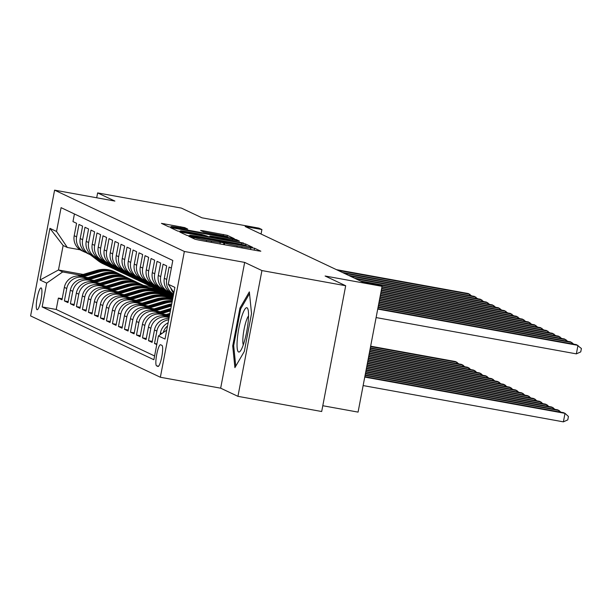 <?xml version="1.0" encoding="UTF-8"?>
<svg xmlns="http://www.w3.org/2000/svg" width="612" height="612" viewBox="0 0 612 612"><rect width="100%" height="100%" fill="white"/><g stroke="black" fill="none" stroke-linecap="round" stroke-linejoin="round"><path stroke-width="0.92" d="M190.638 236.507L188.748 236.286L195.014 239.246L198.892 240.118L258.08 250.843L260.834 251.203L254.516 248.204L250.721 247.753A10.886 0.528 10.8 0 1 250.889 247.883A10.886 0.528 10.8 0 1 242.084 246.735L237.15 245.84A10.886 0.528 10.8 0 1 224.742 243.041L220.136 242.207A10.886 0.528 10.8 0 1 220.305 242.337A10.886 0.528 10.8 0 1 211.5 241.189L206.573 240.302A10.886 0.528 10.8 0 1 194.157 237.502L190.638 236.507M37.026 309.695A11.085 2.058 -79.7 0 0 37.125 309.733A11.085 2.058 -79.7 0 0 41.073 299.459A11.085 2.058 -79.7 0 0 41.18 287.938A11.085 2.058 -79.7 0 0 41.081 287.908A11.085 2.058 -79.7 0 0 37.125 298.182A11.085 2.058 -79.7 0 0 37.026 309.695M184.671 227.603L161.438 223.357L168.445 226.692L172.324 227.565L234.266 238.649L227.259 235.322L203.322 230.808L200.568 230.449L203.597 231.902L217.421 234.58A9.096 0.444 10.8 0 1 227.939 237.028A9.096 0.444 10.8 0 1 220.58 236.064L181.611 229.003A9.096 0.444 10.8 0 1 171.1 226.555A9.096 0.444 10.8 0 1 178.459 227.519L187.7 229.049L184.671 227.603L184.48 228.605M261.928 270.565L244.662 262.403L220.664 388.176L237.938 396.339L261.928 270.565L345.688 285.743L325.11 276.012L382.064 286.332L379.058 284.917L362.312 281.88L245.16 226.517L261.913 229.554L258.907 228.131L201.96 217.811L181.381 208.088L97.629 192.91L96.696 197.775M244.662 262.403L184.357 251.471L54.59 190.148L114.895 201.073L97.629 192.91M182.529 232.384L179.829 232.07L186.782 235.352L190.661 236.232L252.603 247.317L245.596 243.989L241.717 243.109L182.529 232.384L182.361 233.264M177.618 231.022L170.656 227.733L173.357 228.054L232.545 238.779L236.423 239.652L239.453 241.097L212.701 236.393L209.947 236.033L211.974 237.005L243.599 243.056L177.618 231.022M345.688 285.743L321.69 411.516L237.938 396.339M62.179 298.778L58.385 298.09L61.988 299.788L64.352 287.38L66.762 288.52A13.862 13.602 -64.7 0 1 82.75 277.351L86.636 278.055M68.192 301.617L64.39 300.928L67.993 302.634L70.365 290.226L72.767 291.358A13.862 13.602 -64.7 0 1 88.763 280.189L92.649 280.893M74.197 304.455L70.395 303.766L74.006 305.472L76.37 293.064L78.772 294.196A13.862 13.602 -64.7 0 1 94.768 283.027L98.654 283.731M80.203 307.293L76.408 306.604L80.011 308.31L82.375 295.902L84.777 297.034A13.862 13.602 -64.7 0 1 100.773 285.865L104.66 286.569M86.216 310.131L82.413 309.442L86.017 311.148L88.388 298.74L90.79 299.872A13.862 13.602 -64.7 0 1 106.786 288.703L110.673 289.407M92.221 312.969L88.419 312.281L92.022 313.987L94.393 301.578L96.795 302.718A13.862 13.602 -64.7 0 1 112.792 291.549L116.678 292.253M98.226 315.807L94.432 315.119L98.035 316.825L100.399 304.416L102.801 305.556A13.862 13.602 -64.7 0 1 118.797 294.387L122.683 295.091M104.231 318.653L100.437 317.965L104.04 319.663L106.404 307.255L108.814 308.394A13.862 13.602 -64.7 0 1 124.802 297.225L128.688 297.929M110.244 321.491L106.442 320.803L110.045 322.501L112.417 310.093L114.819 311.233A13.862 13.602 -64.7 0 1 130.815 300.064L134.701 300.767M116.249 324.329L112.447 323.641L116.058 325.347L118.422 312.939L120.824 314.071A13.862 13.602 -64.7 0 1 136.82 302.902L140.706 303.606M122.255 327.168L118.46 326.479L122.063 328.185L124.427 315.777L126.829 316.909A13.862 13.602 -64.7 0 1 142.826 305.74L146.712 306.444M128.268 330.006L124.465 329.317L128.069 331.023L130.44 318.615L132.842 319.747A13.862 13.602 -64.7 0 1 148.838 308.578L152.725 309.282M134.273 332.844L130.471 332.155L134.082 333.861L136.445 321.453L138.847 322.585A13.862 13.602 -64.7 0 1 154.844 311.416L158.73 312.12M140.278 335.682L136.484 334.993L140.087 336.699L142.451 324.291L144.853 325.431A13.862 13.602 -64.7 0 1 160.849 314.262L164.735 314.966M146.283 338.52L142.489 337.839L146.092 339.538L148.464 327.129L150.866 328.269A13.862 13.602 -64.7 0 1 166.854 317.1L169.142 317.513M152.296 341.366L148.494 340.677L152.097 342.376L154.469 329.967L156.871 331.107A13.862 13.602 -64.7 0 1 168.698 319.839M156.894 343.944L154.507 343.516L156.771 344.587M171.36 268.094L169.096 267.023L166.724 279.432A13.862 13.602 -64.7 0 0 173.609 294.089L171.804 293.255A13.862 13.602 115.3 0 1 164.322 278.299L166.724 279.432M164.322 278.299L166.694 265.891L163.09 264.185L160.719 276.593A13.862 13.602 -64.7 0 0 170.067 292.268M168.201 291.557L165.798 290.417A13.862 13.602 115.3 0 1 158.317 275.461L160.681 263.053L157.077 261.347L154.714 273.755A13.862 13.602 -64.7 0 0 164.054 289.43M162.188 288.719L159.786 287.579A13.862 13.602 115.3 0 1 152.311 272.623L154.675 260.215L151.072 258.509L148.708 270.917A13.862 13.602 -64.7 0 0 158.049 286.592M156.182 285.873L153.78 284.741A13.862 13.602 115.3 0 1 146.299 269.785L148.67 257.377L145.067 255.671L142.695 268.079A13.862 13.602 -64.7 0 0 152.044 283.754M150.177 283.035L147.775 281.903A13.862 13.602 115.3 0 1 140.293 266.939L142.665 254.531L139.054 252.833L136.69 265.241A13.862 13.602 -64.7 0 0 146.038 280.916M144.172 280.197L141.762 279.064A13.862 13.602 115.3 0 1 134.288 264.101L136.652 251.693L133.049 249.994L130.685 262.403A13.862 13.602 -64.7 0 0 140.026 278.077M138.159 277.358L135.757 276.226A13.862 13.602 115.3 0 1 128.283 261.263L130.647 248.855L127.044 247.156L124.672 259.565A13.862 13.602 -64.7 0 0 134.02 275.239M132.154 274.52L129.752 273.38A13.862 13.602 115.3 0 1 122.27 258.425L124.641 246.016L121.031 244.31L118.667 256.719A13.862 13.602 -64.7 0 0 128.015 272.394M126.149 271.682L123.746 270.542A13.862 13.602 115.3 0 1 116.265 255.587L118.629 243.178L115.025 241.472L112.662 253.881A13.862 13.602 -64.7 0 0 122.002 269.555M120.136 268.844L117.734 267.704A13.862 13.602 115.3 0 1 110.259 252.748L112.623 240.34L109.02 238.634L106.649 251.042A13.862 13.602 -64.7 0 0 115.997 266.717M114.13 266.006L111.728 264.866A13.862 13.602 115.3 0 1 104.247 249.91L106.618 237.502L103.015 235.796L100.643 248.204A13.862 13.602 -64.7 0 0 109.992 263.879M108.125 263.16L105.723 262.028A13.862 13.602 115.3 0 1 98.241 247.072L100.605 234.664L97.002 232.958L94.638 245.366A13.862 13.602 -64.7 0 0 103.979 261.041M102.12 260.322L99.71 259.19A13.862 13.602 115.3 0 1 92.236 244.226L94.6 231.818L90.997 230.12L88.633 242.528A13.862 13.602 -64.7 0 0 97.974 258.203M96.107 257.484L93.705 256.352A13.862 13.602 115.3 0 1 86.223 241.388L88.595 228.98L84.992 227.282L82.62 239.69A13.862 13.602 -64.7 0 0 91.968 255.365M90.102 254.646L87.7 253.513A13.862 13.602 115.3 0 1 80.218 238.55L82.589 226.142L78.979 224.443L76.615 236.844A13.862 13.602 -64.7 0 0 85.963 252.527M153.704 290.21L162.364 291.779M64.352 287.38A13.862 13.602 115.3 0 1 80.348 276.211L88.097 277.618M151.302 289.071L159.923 290.631M159.709 293.049L168.369 294.617M70.365 290.226A13.862 13.602 115.3 0 1 86.361 279.057L94.103 280.457M157.307 291.909L165.929 293.469M165.722 295.887L173.012 297.21M76.37 293.064A13.862 13.602 115.3 0 1 92.366 281.895L100.108 283.295M163.312 294.747L171.941 296.315M171.727 298.725L172.691 298.901M82.375 295.902A13.862 13.602 115.3 0 1 98.371 284.733L106.121 286.133M169.325 297.585L172.821 298.22M88.388 298.74A13.862 13.602 115.3 0 1 104.377 287.571L112.126 288.971M94.393 301.578A13.862 13.602 115.3 0 1 110.39 290.409L118.131 291.817M100.399 304.416A13.862 13.602 115.3 0 1 116.395 293.247L124.137 294.655M106.404 307.255A13.862 13.602 115.3 0 1 122.4 296.086L130.149 297.493M112.417 310.093A13.862 13.602 115.3 0 1 128.413 298.924L136.155 300.331M118.422 312.939A13.862 13.602 115.3 0 1 134.418 301.77L142.16 303.17M124.427 315.777A13.862 13.602 115.3 0 1 140.423 304.608L148.173 306.008M130.44 318.615A13.862 13.602 115.3 0 1 146.429 307.446L154.178 308.846M136.445 321.453A13.862 13.602 115.3 0 1 152.442 310.284L160.183 311.684M142.451 324.291A13.862 13.602 115.3 0 1 158.447 313.122L166.196 314.53M148.464 327.129A13.862 13.602 115.3 0 1 164.452 315.96L169.264 316.832M161.92 345.375L160.604 344.755A10.741 1.989 -79.7 0 0 160.505 344.724A10.741 1.989 -79.7 0 0 156.68 354.669A10.741 1.989 -79.7 0 0 156.58 365.831L157.904 366.45A10.741 1.989 -79.7 0 0 157.995 366.481A10.741 1.989 -79.7 0 0 161.828 356.536A10.741 1.989 -79.7 0 0 161.92 345.375M184.357 251.471L160.359 377.252L30.6 315.922L54.59 190.148M58.385 298.09L56.212 309.473L42.144 306.926L153.88 359.734L158.416 335.934L166.732 330.136M42.144 306.926L46.68 283.127L40.071 280.005L49.932 228.337L56.534 231.458L61.078 207.659L172.814 260.467L168.277 284.266L174.887 287.388L165.026 339.063L158.416 335.934M74.427 213.97L72.973 221.598L76.576 223.303L74.213 235.712A13.862 13.602 115.3 0 0 81.694 250.668L84.096 251.807M168.132 322.792A13.862 13.602 115.3 0 0 160.474 332.813L160.099 334.764M154.507 343.516L156.871 331.107M148.494 340.677L150.866 328.269M142.489 337.839L144.853 325.431M136.484 334.993L138.847 322.585M130.471 332.155L132.842 319.747M124.465 329.317L126.829 316.909M118.46 326.479L120.824 314.071M112.447 323.641L114.819 311.233M106.442 320.803L108.814 308.394M100.437 317.965L102.801 305.556M94.432 315.119L96.795 302.718M88.419 312.281L90.79 299.872M82.413 309.442L84.777 297.034M76.408 306.604L78.772 294.196M70.395 303.766L72.767 291.358M64.39 300.928L66.762 288.52M56.212 309.473L154.599 355.97M152.113 286.944L143.3 285.345M83.178 274.451L58.469 269.976L62.676 271.957L80.631 275.216M147.699 287.365L156.351 288.933M322.799 405.725L358.074 412.113L382.064 286.332M220.664 388.176L160.359 377.252M261.056 234.029L261.913 229.554M80.134 249.803L67.343 247.485L63.135 245.496L58.469 269.976L40.071 280.005M173.892 292.597L168.277 284.266M163.205 332.599A13.862 13.602 -64.7 0 1 167.543 325.89M170.702 287.862A13.862 13.602 115.3 0 0 173.785 293.163M168.927 318.615A13.862 13.602 115.3 0 0 154.469 329.967M172.944 297.547L166.839 296.438M169.539 295.175L160.834 293.599M163.534 292.337L154.828 290.761M56.534 231.458L67.343 247.485M62.676 271.957L46.68 283.127M157.529 289.499L148.823 287.923M49.932 228.337L63.135 245.496M249.352 291.878L239.942 308.081L232.713 345.964L234.901 367.636L244.31 351.441L251.532 313.558L249.352 291.878M233.73 346.147L232.713 345.964M241.029 308.28L239.942 308.081M190.737 235.88L246.445 245.726A10.886 0.528 10.8 0 0 234.036 242.933L198.518 236.492A10.886 0.528 10.8 0 0 189.72 235.345A10.886 0.528 10.8 0 0 189.888 235.482L190.676 236.232M187.792 231.879A9.096 0.444 10.8 0 0 180.433 230.915A9.096 0.444 10.8 0 0 190.944 233.371L207.369 236.171L201.516 234.365L187.792 231.879M363.138 385.568L563.392 421.852L565.014 413.352L563.507 412.649L364.836 376.64M364.76 377.068L565.014 413.352L568.433 416.481L567.783 419.878L563.392 421.852M376.105 317.574L576.359 353.866L577.98 345.367L377.726 309.075M576.359 353.866L580.75 351.892L581.4 348.496L576.481 344.655L377.803 308.655M238.581 351.977A22.522 4.177 -79.7 0 0 240.34 351.066A22.522 4.177 -79.7 0 0 246.904 330.625A22.522 4.177 -79.7 0 0 247.937 309.182A22.522 4.177 -79.7 0 0 247.011 307.782A22.522 4.177 -79.7 0 0 238.887 328.04A22.522 4.177 -79.7 0 0 238.581 351.977M235.75 366.167L233.677 345.581L240.677 308.876L249.528 293.638M248.526 315.983A15.422 2.861 -79.7 0 0 243.943 330.09A15.422 2.861 -79.7 0 0 243.285 344.908M365.081 375.378L559.008 410.514L557.501 409.803L365.157 374.949M558.764 411.784L559.008 410.514L560.799 412.151M365.402 373.68L552.996 407.676L551.496 406.965L365.479 373.259M552.758 408.946L552.996 407.676L554.786 409.313M168.124 318.584L168.981 318.332M365.724 371.989L546.99 404.838L545.491 404.127L365.808 371.568M546.745 406.108L546.99 404.838L548.78 406.475M167.374 316.488L169.455 315.868M162.119 315.746L169.922 313.413M165.546 316.159L169.631 314.935M169.746 314.346L164.383 315.953M366.045 370.298L540.985 402L539.478 401.288L366.129 369.877M540.74 403.27L540.985 402L542.775 403.637M571.73 343.799L571.975 342.529L378.048 307.385M573.765 344.166L570.476 341.817L378.132 306.964M565.725 340.961L565.97 339.691L378.369 305.694M567.76 341.328L564.463 338.979L378.453 305.273M559.72 338.115L559.957 336.852L378.69 304.003M561.747 338.49L558.458 336.141L378.774 303.583M553.707 335.277L553.952 334.007L379.019 302.313M555.742 335.644L552.452 333.303L379.096 301.884M161.369 313.65L170.388 310.95M156.114 312.908L170.863 308.486M159.533 313.321L170.572 310.016M170.679 309.42L158.378 313.107M366.366 368.608L534.972 399.162L533.473 398.45L366.45 368.187M534.735 400.432L534.972 399.162L536.762 400.799M168.323 291.61L173.341 295.458M171.276 292.995L173.494 294.693M547.702 332.438L547.947 331.168L379.341 300.614M549.737 332.806L546.439 330.465L379.417 300.194M169.272 292.008L173.403 295.168M173.433 294.984L169.776 292.184M155.364 310.812L171.329 306.031M150.108 310.07L168.522 304.547A26.507 26.018 -64.7 0 1 171.75 303.804M153.528 310.483L170.381 305.434A26.507 26.018 -64.7 0 1 171.505 305.12M171.605 304.585A26.507 26.018 115.3 0 0 169.662 305.09L152.373 310.269M366.695 366.917L528.967 396.324L527.467 395.612L366.772 366.489M528.722 397.586L528.967 396.324L530.757 397.961M162.318 288.772L170.358 294.93A26.507 26.018 115.3 0 0 173.097 296.759M165.271 290.157L173.196 296.223M541.697 329.6L541.934 328.33L379.662 298.924M543.724 329.967L540.434 327.619L379.746 298.503M163.266 289.17L171.498 295.466A26.507 26.018 115.3 0 0 173.127 296.621M173.15 296.491A26.507 26.018 -64.7 0 1 172.217 295.81L163.771 289.346M149.351 307.974L165.515 303.131A26.507 26.018 -64.7 0 1 172.087 302.053M144.095 307.232L162.509 301.708A26.507 26.018 -64.7 0 1 172.339 300.722M147.523 307.645L164.376 302.588A26.507 26.018 -64.7 0 1 172.194 301.494M172.255 301.18A26.507 26.018 115.3 0 0 163.656 302.252L146.36 307.431M367.016 365.219L522.962 393.478L521.455 392.774L367.093 364.798M522.717 394.748L522.962 393.478L524.752 395.115M156.305 285.934L164.345 292.092A26.507 26.018 115.3 0 0 168.966 294.908L170.105 295.443A26.507 26.018 115.3 0 0 170.465 295.611M159.265 287.319L167.351 293.508A26.507 26.018 115.3 0 0 171.964 296.323A26.507 26.018 115.3 0 0 173.089 296.82M535.684 326.762L535.928 325.492L379.983 297.233M537.718 327.129L534.429 324.781L380.067 296.812M157.261 286.324L165.485 292.628A26.507 26.018 115.3 0 0 170.105 295.443M171.964 296.323L170.825 295.787A26.507 26.018 -64.7 0 1 166.212 292.972L157.766 286.5M143.346 305.136L159.51 300.293A26.507 26.018 -64.7 0 1 172.515 299.803M138.09 304.393L156.504 298.87A26.507 26.018 -64.7 0 1 172.615 299.276M141.51 304.799L158.37 299.75A26.507 26.018 -64.7 0 1 172.561 299.559M172.584 299.429A26.507 26.018 115.3 0 0 157.644 299.413L140.355 304.592M367.338 363.528L516.949 390.64L515.449 389.936L367.422 363.107M516.712 391.909L516.949 390.64L518.739 392.277M150.3 283.096L158.34 289.254A26.507 26.018 115.3 0 0 162.96 292.069L164.1 292.605A26.507 26.018 115.3 0 0 164.46 292.773M153.26 284.481L161.346 290.669A26.507 26.018 115.3 0 0 165.959 293.485A26.507 26.018 115.3 0 0 167.489 294.15M529.678 323.924L529.923 322.654L380.304 295.542M531.713 324.291L528.416 321.943L380.389 295.122M151.248 283.486L159.48 289.79A26.507 26.018 115.3 0 0 164.1 292.605M165.959 293.485L164.819 292.949A26.507 26.018 -64.7 0 1 160.199 290.134L151.753 283.662M137.34 302.297L153.497 297.455A26.507 26.018 -64.7 0 1 171.903 298.809A26.507 26.018 -64.7 0 1 172.638 299.169M132.085 301.548L150.498 296.032A26.507 26.018 -64.7 0 1 168.904 297.386L170.044 297.929A26.507 26.018 115.3 0 0 151.638 296.575L134.349 301.754M135.504 301.961L152.357 296.912A26.507 26.018 -64.7 0 1 170.763 298.266L171.903 298.809M367.659 361.837L510.943 387.801L509.444 387.09L367.743 361.417M510.699 389.071L510.943 387.801L512.734 389.439M144.294 280.258L152.334 286.416A26.507 26.018 115.3 0 0 156.947 289.231L158.087 289.767A26.507 26.018 115.3 0 0 158.454 289.935M147.247 281.642L155.333 287.831A26.507 26.018 115.3 0 0 159.954 290.646A26.507 26.018 115.3 0 0 161.476 291.312M523.673 321.086L523.918 319.816L380.633 293.852M525.708 321.453L522.411 319.104L380.71 293.423M145.243 280.648L153.474 286.952A26.507 26.018 115.3 0 0 158.087 289.767M159.954 290.646L158.814 290.111A26.507 26.018 -64.7 0 1 154.193 287.296L145.748 280.824M131.335 299.459L147.492 294.617A26.507 26.018 -64.7 0 1 165.898 295.971A26.507 26.018 -64.7 0 1 167.374 296.728M126.072 298.71L144.486 293.194A26.507 26.018 -64.7 0 1 162.891 294.548L164.031 295.091A26.507 26.018 115.3 0 0 145.633 293.729L128.344 298.916M129.499 299.123L146.352 294.074A26.507 26.018 -64.7 0 1 164.758 295.428L165.898 295.971M367.98 360.147L504.938 384.963L503.439 384.252L368.064 359.726M504.693 386.233L504.938 384.963L506.728 386.6M138.281 277.42L146.322 283.57A26.507 26.018 115.3 0 0 150.942 286.385L152.082 286.929A26.507 26.018 115.3 0 0 152.442 287.097M141.242 278.804L149.328 284.993A26.507 26.018 115.3 0 0 153.949 287.808A26.507 26.018 115.3 0 0 155.471 288.466M517.668 318.248L517.905 316.978L380.955 292.161M519.695 318.615L516.406 316.266L381.031 291.733M139.238 277.81L147.469 284.113A26.507 26.018 115.3 0 0 152.082 286.929M153.949 287.808L152.801 287.265A26.507 26.018 -64.7 0 1 148.188 284.45L139.743 277.986M125.322 296.621L141.487 291.771A26.507 26.018 -64.7 0 1 159.893 293.133A26.507 26.018 -64.7 0 1 161.369 293.89M120.067 295.871L138.48 290.356A26.507 26.018 -64.7 0 1 156.886 291.71L158.026 292.253A26.507 26.018 115.3 0 0 139.62 290.891L122.331 296.078M123.494 296.285L140.347 291.236A26.507 26.018 -64.7 0 1 158.745 292.59L159.893 293.133M368.309 358.456L498.933 382.125L497.426 381.414L368.386 358.028M498.688 383.395L498.933 382.125L500.723 383.762M132.276 274.574L140.316 280.732A26.507 26.018 115.3 0 0 144.937 283.547L146.077 284.09A26.507 26.018 115.3 0 0 146.436 284.259M135.237 275.958L143.323 282.155A26.507 26.018 115.3 0 0 147.936 284.97A26.507 26.018 115.3 0 0 149.466 285.628M511.655 315.402L511.9 314.14L381.276 290.463M513.69 315.777L510.4 313.428L381.36 290.042M133.232 274.972L141.456 281.275A26.507 26.018 115.3 0 0 146.077 284.09M147.936 284.97L146.796 284.427A26.507 26.018 -64.7 0 1 142.183 281.612L133.737 275.148M119.317 293.775L135.482 288.933A26.507 26.018 -64.7 0 1 153.88 290.295A26.507 26.018 -64.7 0 1 155.364 291.052M114.061 293.033L132.475 287.518A26.507 26.018 -64.7 0 1 150.881 288.872L152.021 289.407A26.507 26.018 115.3 0 0 133.615 288.053L116.326 293.24M117.481 293.446L134.334 288.397A26.507 26.018 -64.7 0 1 152.74 289.751L153.88 290.295M368.631 356.765L492.92 379.287L491.421 378.576L368.707 356.337M492.683 380.557L492.92 379.287L494.71 380.924M126.271 271.736L134.311 277.894A26.507 26.018 115.3 0 0 138.924 280.709L140.071 281.252A26.507 26.018 115.3 0 0 140.431 281.421M129.224 273.12L137.31 279.317A26.507 26.018 115.3 0 0 141.93 282.132A26.507 26.018 115.3 0 0 143.453 282.79M505.65 312.564L505.894 311.294L381.597 288.772M507.685 312.931L504.387 310.59L381.681 288.351M127.22 272.133L135.451 278.437A26.507 26.018 115.3 0 0 140.071 281.252M141.93 282.132L140.791 281.589A26.507 26.018 -64.7 0 1 136.17 278.774L127.724 272.309M120.258 268.897L128.298 275.056A26.507 26.018 115.3 0 0 132.919 277.871L134.059 278.414A26.507 26.018 115.3 0 0 134.426 278.575M123.219 270.282L131.305 276.479A26.507 26.018 115.3 0 0 135.925 279.294A26.507 26.018 115.3 0 0 137.448 279.952M499.644 309.726L499.882 308.456L381.919 287.082M501.672 310.093L498.382 307.752L382.003 286.661M121.214 269.295L129.446 275.599A26.507 26.018 115.3 0 0 134.059 278.414M135.925 279.294L134.785 278.751A26.507 26.018 -64.7 0 1 130.165 275.935L121.719 269.471M114.253 266.059L122.293 272.218A26.507 26.018 115.3 0 0 126.914 275.033L128.053 275.568A26.507 26.018 115.3 0 0 128.413 275.737M117.213 267.444L125.299 273.633A26.507 26.018 115.3 0 0 129.912 276.448A26.507 26.018 115.3 0 0 131.442 277.114M493.632 306.887L493.876 305.618L361.952 281.711M495.666 307.255L492.377 304.906L360.453 281M115.209 266.457L123.433 272.753A26.507 26.018 115.3 0 0 128.053 275.568M129.912 276.448L128.772 275.913A26.507 26.018 -64.7 0 1 124.16 273.097L115.714 266.625M113.312 290.937L129.469 286.095A26.507 26.018 -64.7 0 1 147.875 287.449A26.507 26.018 -64.7 0 1 149.351 288.214M108.056 290.195L126.47 284.679A26.507 26.018 -64.7 0 1 144.868 286.034L146.016 286.569A26.507 26.018 115.3 0 0 127.61 285.215L110.321 290.394M111.476 290.608L128.329 285.559A26.507 26.018 -64.7 0 1 146.735 286.913L147.875 287.449M368.952 355.067L486.915 376.449L485.415 375.737L369.036 354.646M486.67 377.719L486.915 376.449L488.705 378.086M107.299 288.099L123.463 283.257A26.507 26.018 -64.7 0 1 141.869 284.611A26.507 26.018 -64.7 0 1 143.346 285.368M102.043 287.357L120.457 281.834A26.507 26.018 -64.7 0 1 138.863 283.195L140.003 283.731A26.507 26.018 115.3 0 0 121.604 282.377L104.308 287.556M105.471 287.77L122.324 282.713A26.507 26.018 -64.7 0 1 140.729 284.075L141.869 284.611M369.273 353.376L480.91 373.611L479.403 372.899L369.357 352.956M480.665 374.873L480.91 373.611L482.7 375.248M101.294 285.261L117.458 280.418A26.507 26.018 -64.7 0 1 135.856 281.772A26.507 26.018 -64.7 0 1 137.34 282.53M96.038 284.519L114.452 278.995A26.507 26.018 -64.7 0 1 132.858 280.357L133.997 280.893A26.507 26.018 115.3 0 0 115.591 279.539L98.302 284.718M99.458 284.932L116.311 279.875A26.507 26.018 -64.7 0 1 134.716 281.237L135.856 281.772M369.594 351.686L474.897 370.765L473.397 370.061L369.679 351.265M474.66 372.035L474.897 370.765L476.687 372.402M108.248 263.221L116.288 269.379A26.507 26.018 115.3 0 0 120.901 272.195L122.048 272.73A26.507 26.018 115.3 0 0 122.408 272.898M111.208 264.606L119.294 270.795A26.507 26.018 115.3 0 0 123.907 273.61A26.507 26.018 115.3 0 0 125.429 274.275M487.626 304.049L487.871 302.779L355.947 278.873M489.661 304.416L486.364 302.068L354.447 278.162M109.196 263.611L117.428 269.915A26.507 26.018 115.3 0 0 122.048 272.73M123.907 273.61L122.767 273.074A26.507 26.018 -64.7 0 1 118.147 270.259L109.701 263.787M95.288 282.423L111.445 277.58A26.507 26.018 -64.7 0 1 129.851 278.934A26.507 26.018 -64.7 0 1 131.328 279.692M90.033 281.681L108.446 276.157A26.507 26.018 -64.7 0 1 126.845 277.511L127.992 278.055A26.507 26.018 115.3 0 0 109.586 276.7L92.297 281.88M93.452 282.086L110.305 277.037A26.507 26.018 -64.7 0 1 128.711 278.399L129.851 278.934M369.923 349.995L468.891 367.927L467.392 367.223L370 349.574M468.647 369.197L468.891 367.927L470.682 369.564M102.242 260.383L110.282 266.541A26.507 26.018 115.3 0 0 114.895 269.357L116.035 269.892A26.507 26.018 115.3 0 0 116.402 270.06M105.195 261.768L113.281 267.957A26.507 26.018 115.3 0 0 117.902 270.772A26.507 26.018 115.3 0 0 119.424 271.437M481.621 301.211L481.858 299.941L349.942 276.035M483.648 301.578L480.359 299.23L348.435 275.323M103.191 260.773L111.422 267.077A26.507 26.018 115.3 0 0 116.035 269.892M117.902 270.772L116.762 270.236A26.507 26.018 -64.7 0 1 112.141 267.421L103.696 260.949M89.276 279.585L105.44 274.742A26.507 26.018 -64.7 0 1 123.846 276.096A26.507 26.018 -64.7 0 1 125.322 276.853M84.02 278.835L102.434 273.319A26.507 26.018 -64.7 0 1 120.839 274.673L121.979 275.216A26.507 26.018 115.3 0 0 103.581 273.862L86.284 279.041M87.447 279.248L104.3 274.199A26.507 26.018 -64.7 0 1 122.706 275.553L123.846 276.096M370.245 348.305L462.886 365.089L461.379 364.377L370.321 347.876M462.641 366.358L462.886 365.089L464.676 366.726M96.229 257.545L104.27 263.703A26.507 26.018 115.3 0 0 108.89 266.518L110.03 267.054A26.507 26.018 115.3 0 0 110.39 267.222M99.19 258.93L107.276 265.118A26.507 26.018 115.3 0 0 111.897 267.934A26.507 26.018 115.3 0 0 113.419 268.591M475.608 298.373L475.853 297.103L343.929 273.197M477.643 298.74L474.354 296.392L342.429 272.485M97.186 257.935L105.417 264.239A26.507 26.018 115.3 0 0 110.03 267.054M111.897 267.934L110.749 267.398A26.507 26.018 -64.7 0 1 106.136 264.583L97.691 258.111M83.27 276.746L99.435 271.896A26.507 26.018 -64.7 0 1 117.841 273.258A26.507 26.018 -64.7 0 1 119.317 274.015M78.015 275.997L96.428 270.481A26.507 26.018 -64.7 0 1 114.834 271.835L115.974 272.378A26.507 26.018 115.3 0 0 97.568 271.017L80.279 276.203M81.442 276.41L98.295 271.361A26.507 26.018 -64.7 0 1 116.693 272.715L117.841 273.258M370.566 346.614L456.873 362.25L455.374 361.539L370.65 346.185M456.636 363.52L456.873 362.25L458.671 363.888M90.224 254.707L98.264 260.857A26.507 26.018 115.3 0 0 102.885 263.673L104.025 264.216A26.507 26.018 115.3 0 0 104.384 264.384M93.185 256.084L101.271 262.28A26.507 26.018 115.3 0 0 105.884 265.095A26.507 26.018 115.3 0 0 107.414 265.753M469.603 295.535L469.848 294.265L337.923 270.359M471.638 295.902L468.348 293.553L336.424 269.647M91.173 255.097L99.404 261.401A26.507 26.018 115.3 0 0 104.025 264.216M105.884 265.095L104.744 264.552A26.507 26.018 -64.7 0 1 100.123 261.737L91.678 255.273M80.348 276.211L82.75 277.351M86.361 279.057L88.763 280.189M92.366 281.895L94.768 283.027M98.371 284.733L100.773 285.865M104.377 287.571L106.786 288.703M110.39 290.409L112.792 291.549M116.395 293.247L118.797 294.387M122.4 296.086L124.802 297.225M128.413 298.924L130.815 300.064M134.418 301.77L136.82 302.902M140.423 304.608L142.826 305.74M146.429 307.446L148.838 308.578M152.442 310.284L154.844 311.416M158.447 313.122L160.849 314.262M164.452 315.96L166.854 317.1M74.213 235.712L76.615 236.844M80.218 238.55L82.62 239.69M86.223 241.388L88.633 242.528M92.236 244.226L94.638 245.366M98.241 247.072L100.643 248.204M104.247 249.91L106.649 251.042M110.259 252.748L112.662 253.881M116.265 255.587L118.667 256.719M122.27 258.425L124.672 259.565M128.283 261.263L130.685 262.403M134.288 264.101L136.69 265.241M140.293 266.939L142.695 268.079M146.299 269.785L148.708 270.917M152.311 272.623L154.714 273.755M158.317 275.461L160.719 276.593M160.474 332.813L161.92 333.494M158.592 366.19L156.58 365.831M193.928 238.734L194.157 237.502M206.343 241.472L206.573 240.302M211.278 242.36L211.5 241.189M223.564 244.586L223.931 242.658M224.42 244.746L224.742 243.041M236.928 247.011L237.15 245.84M241.862 247.906L242.084 246.735M254.148 250.132L254.516 248.204M193.117 238.351L193.346 237.119M241.472 244.418L241.717 243.109M245.335 245.358L245.596 243.989M189.774 236.064L189.888 235.482M173.188 228.934L173.357 228.054M232.323 239.95L232.545 238.779M236.232 240.654L236.423 239.652M209.817 237.028L210 236.071M211.897 237.41L211.974 237.005M203.153 231.688L203.322 230.808M223.135 235.704L223.38 234.442M227.006 236.645L227.259 235.322M164.016 224.596L164.184 223.717M180.571 227.901L180.792 226.731M170.381 305.434L171.352 305.893M168.522 304.547L169.662 305.09M171.498 295.466L170.358 294.93M173.188 296.269L172.217 295.81M164.376 302.588L165.515 303.131M162.509 301.708L163.656 302.252M165.485 292.628L164.345 292.092M167.351 293.508L166.212 292.972M158.37 299.75L159.51 300.293M156.504 298.87L157.644 299.413M159.48 289.79L158.34 289.254M161.346 290.669L160.199 290.134M152.357 296.912L153.497 297.455M150.498 296.032L151.638 296.575M153.474 286.952L152.334 286.416M155.333 287.831L154.193 287.296M146.352 294.074L147.492 294.617M144.486 293.194L145.633 293.729M147.469 284.113L146.322 283.57M149.328 284.993L148.188 284.45M140.347 291.236L141.487 291.771M138.48 290.356L139.62 290.891M141.456 281.275L140.316 280.732M143.323 282.155L142.183 281.612M134.334 288.397L135.482 288.933M132.475 287.518L133.615 288.053M135.451 278.437L134.311 277.894M137.31 279.317L136.17 278.774M129.446 275.599L128.298 275.056M131.305 276.479L130.165 275.935M123.433 272.753L122.293 272.218M125.299 273.633L124.16 273.097M128.329 285.559L129.469 286.095M126.47 284.679L127.61 285.215M122.324 282.713L123.463 283.257M120.457 281.834L121.604 282.377M116.311 279.875L117.458 280.418M114.452 278.995L115.591 279.539M117.428 269.915L116.288 269.379M119.294 270.795L118.147 270.259M110.305 277.037L111.445 277.58M108.446 276.157L109.586 276.7M111.422 267.077L110.282 266.541M113.281 267.957L112.141 267.421M104.3 274.199L105.44 274.742M102.434 273.319L103.581 273.862M105.417 264.239L104.27 263.703M107.276 265.118L106.136 264.583M98.295 271.361L99.435 271.896M96.428 270.481L97.568 271.017M99.404 261.401L98.264 260.857M101.271 262.28L100.123 261.737M219.999 243.943L220.305 242.337M250.583 249.482L250.889 247.883M189.59 236.025L189.72 235.345M209.763 237.02L209.947 236.033M180.288 231.665L180.433 230.915M170.955 227.304L171.1 226.555M227.825 237.624L227.939 237.028"/></g></svg>
